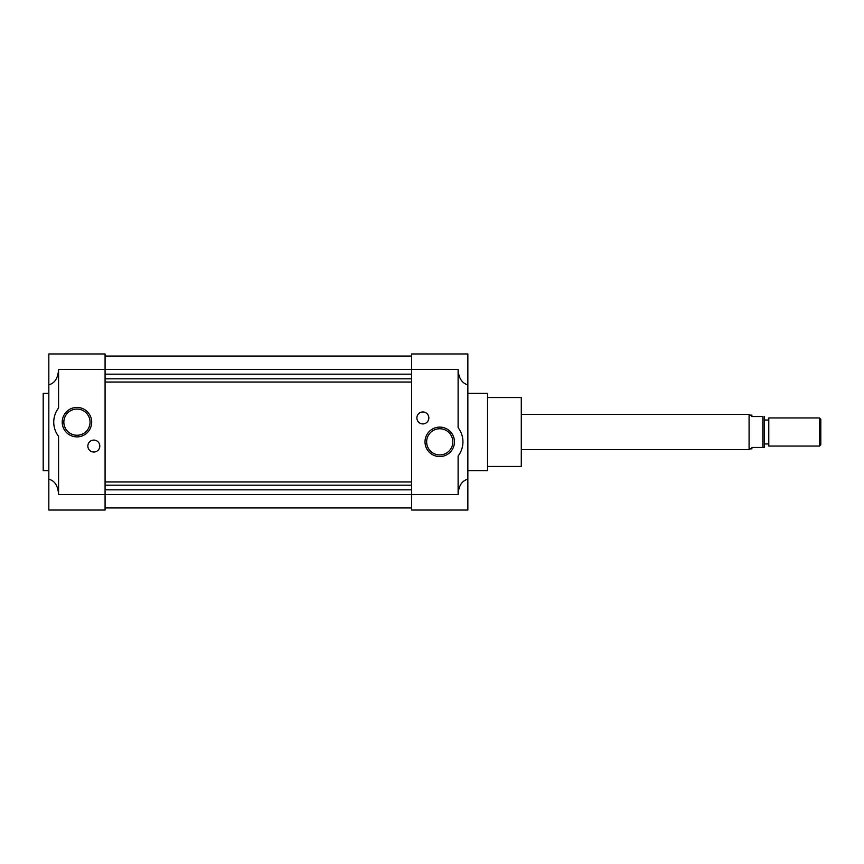 <?xml version="1.0" encoding="UTF-8"?>
<svg xmlns="http://www.w3.org/2000/svg" width="864" height="864" viewBox="0 0 864 864"><rect width="100%" height="100%" fill="white"/><g stroke="black" fill="none" stroke-linecap="round" stroke-linejoin="round"><path stroke-width="1.3" d="M819.504 417.938L820.8 419.234L820.8 444.766L819.504 446.062L819.504 417.938L768.776 417.938L768.776 446.062L819.504 446.062M764.554 443.956L768.776 443.956M764.273 416.534L764.273 447.466L762.869 447.466L762.869 416.534C764.748 416.534 764.748 416.534 762.869 416.534C764.748 416.534 764.748 416.534 762.869 416.534L751.896 416.534L751.896 415.13L749.088 415.13M749.088 448.87L751.896 448.87L751.896 447.466L762.869 447.466M521.294 449.572L749.088 449.572L749.088 414.428L521.294 414.428M467.856 384.815L467.856 479.185C461.873 480.773 458.622 485.903 458.114 494.575L458.114 456.008A23.198 23.198 0 0 0 458.114 427.68L458.114 369.425C458.622 378.097 461.873 383.227 467.856 384.815L467.856 353.959L411.61 353.959L411.61 369.425L105.073 369.425L105.073 353.959L48.827 353.959L48.827 384.815C54.81 383.227 58.061 378.097 58.568 369.425L105.073 369.425L105.073 510.041L48.827 510.041L48.827 479.185C54.81 480.773 58.061 485.903 58.568 494.575L58.568 436.32A23.198 23.198 0 0 1 58.568 407.992L58.568 369.425M48.827 384.815L48.827 479.185M76.95 407.419A14.731 14.731 0 0 0 62.219 422.161A14.731 14.731 0 0 0 76.95 436.892A14.731 14.731 0 0 0 91.681 422.161A14.731 14.731 0 0 0 76.95 407.419M87.847 446.062A5.972 5.972 0 0 1 93.82 440.089A5.972 5.972 0 0 1 99.803 446.062A5.972 5.972 0 0 1 93.82 452.034A5.972 5.972 0 0 1 87.847 446.062M76.95 409.061A13.1 13.1 0 0 0 63.85 422.161A13.1 13.1 0 0 0 76.95 435.251A13.1 13.1 0 0 0 90.05 422.161A13.1 13.1 0 0 0 76.95 409.061M48.827 393.336L43.2 393.336L43.2 470.664L48.827 470.664M105.073 356.065L411.61 356.065L105.073 356.065M105.073 507.935L411.61 507.935L105.073 507.935M105.073 489.834L411.61 489.834M105.073 485.201L411.61 485.201M105.073 481.961L411.61 481.961M105.073 382.039L411.61 382.039M105.073 378.799L411.61 378.799M105.073 374.166L411.61 374.166M458.114 369.425L411.61 369.425L411.61 510.041L467.856 510.041L467.856 479.185M439.733 427.108A14.731 14.731 0 0 0 426.978 449.204A14.731 14.731 0 0 0 452.488 449.204A14.731 14.731 0 0 0 439.733 427.108M416.88 417.938A5.972 5.972 0 0 1 422.863 411.966A5.972 5.972 0 0 1 428.836 417.938A5.972 5.972 0 0 1 422.863 423.911A5.972 5.972 0 0 1 416.88 417.938M439.733 428.749A13.1 13.1 0 0 1 451.073 448.394A13.1 13.1 0 0 1 428.393 448.394A13.1 13.1 0 0 1 439.733 428.749M487.544 466.452L521.294 466.452L521.294 397.548L487.544 397.548M467.856 470.664L487.544 470.664L487.544 393.336L467.856 393.336M58.568 494.575L458.114 494.575M768.776 420.044L764.554 420.044"/></g></svg>
